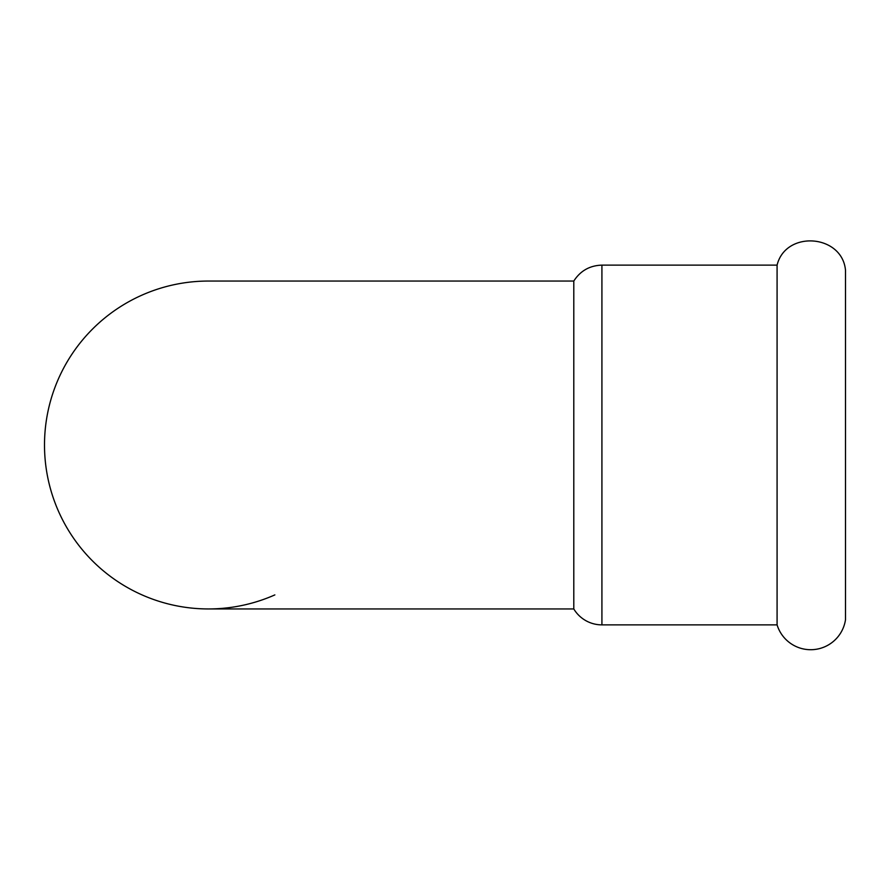 <?xml version="1.0" encoding="UTF-8"?>
<svg xmlns="http://www.w3.org/2000/svg" width="890" height="890" viewBox="0 0 890 890"><rect width="100%" height="100%" fill="white"/><g stroke="black" fill="none" stroke-linecap="round" stroke-linejoin="round"><path stroke-width="1.33" d="M845.5 445L845.5 619.718A35.177 35.177 0 0 1 777.081 624.869L777.081 265.131C785.692 229.987 842.252 234.259 845.5 270.282L845.5 445M573.794 608.949L573.794 281.051C580.38 270.816 589.759 265.509 601.918 265.131L601.918 624.869A32.785 32.785 0 0 1 573.794 608.949L208.449 608.949A163.949 163.949 0 0 1 44.5 445A163.949 163.949 0 0 1 208.449 281.051A163.949 163.949 0 0 0 44.5 445A163.949 163.949 0 0 0 274.854 594.898M573.805 281.051L208.449 281.051A163.949 163.949 0 0 0 44.5 445A163.949 163.949 0 0 0 208.449 608.949M601.918 624.869L777.081 624.869M601.918 265.131L777.081 265.131"/></g></svg>
